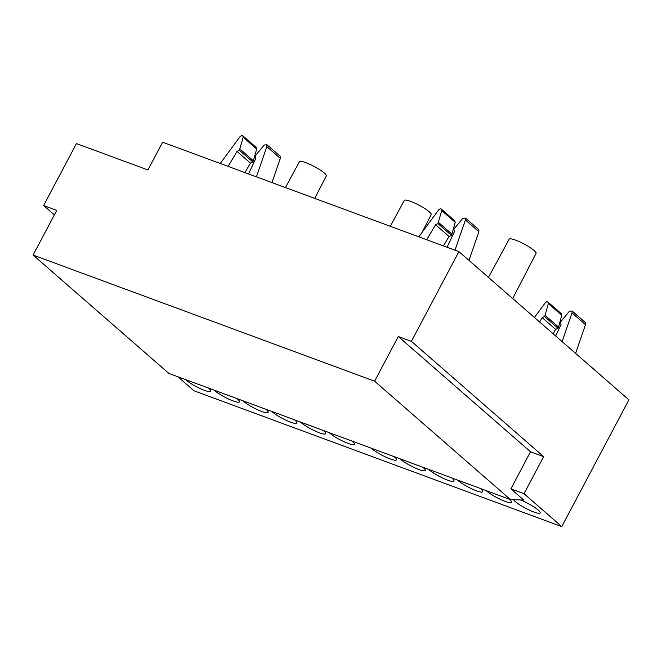 <?xml version="1.0" encoding="UTF-8"?>
<svg xmlns="http://www.w3.org/2000/svg" width="662" height="662" viewBox="0 0 662 662"><rect width="100%" height="100%" fill="white"/><g stroke="black" fill="none" stroke-linecap="round" stroke-linejoin="round"><path stroke-width="0.99" d="M177.937 376.777L194.007 390.787L561.765 526.613L628.9 399.823L458.898 251.634L162.62 142.206L147.916 169.977L76.436 143.58L43.642 205.518L54.375 214.877M248.498 173.924L255.846 158.342L255.275 156.116L255.962 154.991L264.221 145.028L266.927 144.73L266.852 146.641L256.417 176.845M271.966 182.588L280.324 158.383L266.852 146.641M447.065 247.265L454.405 231.683L453.842 229.457L454.521 228.332L462.779 218.369L465.485 218.071L465.411 219.974L454.984 250.186M468.977 260.414L478.883 231.725L465.411 219.974M555.65 335.973L561.012 324.603L560.441 322.377L561.128 321.252L569.386 311.289L572.084 310.991L572.009 312.903L562.104 341.592M575.576 353.343L585.489 324.645L572.009 312.903M458.898 251.634L411.4 341.352L398.276 336.503L374.609 381.196L33.1 255.06L56.766 210.367L43.642 205.518M561.765 526.613L524.014 493.703L543.643 456.631L411.4 341.352M512.694 298.529L536.071 253.414A15.226 2.698 -152.1 0 0 534.11 250.542A15.226 2.698 -152.1 0 0 519.538 241.779A15.226 2.698 -152.1 0 0 509.161 239.172L488.473 277.411M421.934 232.577L431.202 214.687A15.226 2.698 -152.1 0 0 429.241 211.807A15.226 2.698 -152.1 0 0 414.669 203.044A15.226 2.698 -152.1 0 0 404.292 200.437L390.307 226.296M314.715 198.377L326.333 175.951A15.226 2.698 -152.1 0 0 324.372 173.072A15.226 2.698 -152.1 0 0 309.799 164.308A15.226 2.698 -152.1 0 0 299.423 161.702L285.438 187.561M539.613 321.989L542.17 317.652L544.528 316.502L545.066 315.319L548.335 303.51L547.838 301.938L546.779 301.649L545.14 302.973L534.441 317.487M542.17 317.652L555.65 329.395L553.084 333.739M426.717 239.752L435.571 224.724L437.93 223.582L441.736 210.59L441.231 209.01L440.18 208.72L438.542 210.053L418.798 236.822M435.571 224.724L449.043 236.475L443.466 245.933M228.158 166.41L237.013 151.391L239.371 150.241L243.177 137.257L242.673 135.677L241.622 135.387L239.983 136.711L220.239 163.481M237.013 151.391L250.484 163.133L244.907 172.6M280.324 158.383L280.241 156.306L266.927 144.73M478.883 231.725L478.808 229.648L465.485 218.071M585.489 324.645L585.407 322.568L572.084 310.991M33.1 255.06L168.901 373.442L510.419 499.578L523.758 500.075L510.89 488.862L524.014 493.703M271.66 411.392A15.168 2.689 -152.1 0 0 272.057 411.747A15.168 2.689 -152.1 0 0 286.58 420.486A15.168 2.689 -152.1 0 0 296.907 423.076A15.168 2.689 -152.1 0 0 294.954 420.204A15.168 2.689 -152.1 0 0 294.516 419.832M242.929 400.775A15.168 2.689 -152.1 0 0 243.326 401.139A15.168 2.689 -152.1 0 0 257.849 409.877A15.168 2.689 -152.1 0 0 268.176 412.467A15.168 2.689 -152.1 0 0 266.223 409.596A15.168 2.689 -152.1 0 0 265.785 409.224M214.198 390.166A15.168 2.689 -152.1 0 0 214.596 390.53A15.168 2.689 -152.1 0 0 229.118 399.26A15.168 2.689 -152.1 0 0 239.445 401.851A15.168 2.689 -152.1 0 0 237.493 398.987A15.168 2.689 -152.1 0 0 237.054 398.607M329.122 432.617A15.168 2.689 -152.1 0 0 329.519 432.973A15.168 2.689 -152.1 0 0 344.041 441.711A15.168 2.689 -152.1 0 0 354.369 444.301A15.168 2.689 -152.1 0 0 352.416 441.43A15.168 2.689 -152.1 0 0 351.977 441.058M300.391 422A15.168 2.689 -152.1 0 0 300.788 422.364A15.168 2.689 -152.1 0 0 315.311 431.103A15.168 2.689 -152.1 0 0 325.638 433.684A15.168 2.689 -152.1 0 0 323.685 430.821A15.168 2.689 -152.1 0 0 323.246 430.441M185.468 379.558A15.168 2.689 -152.1 0 0 185.865 379.914A15.168 2.689 -152.1 0 0 200.387 388.652A15.168 2.689 -152.1 0 0 210.715 391.242A15.168 2.689 -152.1 0 0 208.762 388.371A15.168 2.689 -152.1 0 0 208.323 387.998M457.45 480.016A15.168 2.689 -152.1 0 0 457.847 480.372A15.168 2.689 -152.1 0 0 472.37 489.11A15.168 2.689 -152.1 0 0 482.706 491.701A15.168 2.689 -152.1 0 0 480.744 488.829A15.168 2.689 -152.1 0 0 480.306 488.457M428.719 469.399A15.168 2.689 -152.1 0 0 429.117 469.763A15.168 2.689 -152.1 0 0 443.639 478.494A15.168 2.689 -152.1 0 0 453.975 481.084A15.168 2.689 -152.1 0 0 452.014 478.221A15.168 2.689 -152.1 0 0 451.575 477.84M399.989 458.791A15.168 2.689 -152.1 0 0 400.386 459.147A15.168 2.689 -152.1 0 0 414.909 467.885A15.168 2.689 -152.1 0 0 425.236 470.475A15.168 2.689 -152.1 0 0 423.283 467.604A15.168 2.689 -152.1 0 0 422.844 467.231M513.555 499.694A15.168 2.689 -152.1 0 0 515.309 501.597A15.168 2.689 -152.1 0 0 529.832 510.336A15.168 2.689 -152.1 0 0 540.167 512.926A15.168 2.689 -152.1 0 0 538.206 510.054A15.168 2.689 -152.1 0 0 520.473 499.951M486.181 490.625A15.168 2.689 -152.1 0 0 486.578 490.989A15.168 2.689 -152.1 0 0 501.101 499.719A15.168 2.689 -152.1 0 0 511.436 502.309A15.168 2.689 -152.1 0 0 509.475 499.446A15.168 2.689 -152.1 0 0 509.037 499.065M371.258 448.174A15.168 2.689 -152.1 0 0 371.655 448.538A15.168 2.689 -152.1 0 0 386.178 457.276A15.168 2.689 -152.1 0 0 396.505 459.867A15.168 2.689 -152.1 0 0 394.552 456.995A15.168 2.689 -152.1 0 0 394.113 456.623M510.419 499.578L374.609 381.196M398.276 336.503L530.519 451.782L510.89 488.862M543.643 456.631L530.519 451.782M547.838 301.938L561.31 313.68L561.806 315.261L558.538 327.069L558 328.244L555.65 329.395M544.528 316.502L558 328.244M441.231 209.01L454.703 220.76L455.208 222.333L451.939 234.141L451.401 235.324L449.043 236.475M437.93 223.582L451.401 235.324M242.673 135.677L256.144 147.419L256.649 149L253.38 160.808L252.843 161.983L250.484 163.133M239.371 150.241L252.843 161.983M561.806 315.261L548.335 303.51M545.066 315.319L558.538 327.069M455.208 222.333L441.736 210.59M438.467 222.399L451.939 234.141M256.649 149L243.177 137.257M239.909 149.058L253.38 160.808"/></g></svg>
